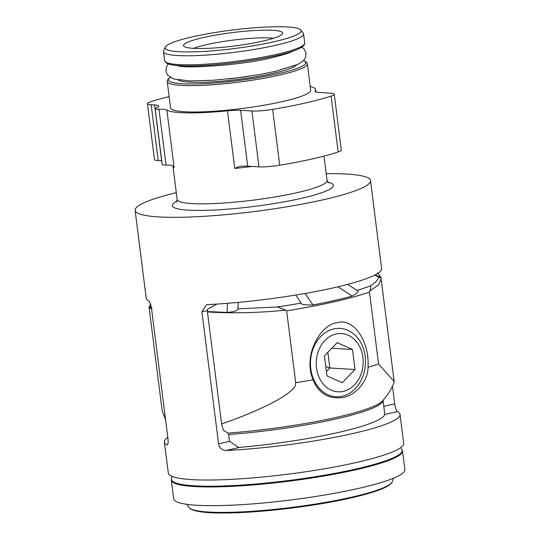 <?xml version="1.0" encoding="UTF-8"?>
<svg xmlns="http://www.w3.org/2000/svg" width="540" height="540" viewBox="0 0 540 540"><rect width="100%" height="100%" fill="white"/><g stroke="black" fill="none" stroke-linecap="round" stroke-linejoin="round"><path stroke-width="0.81" d="M165.564 419.654L162.142 410.657L149.155 307.847L151.531 308.576M167.272 444.906L167.008 444.865C168.035 444.825 168.358 442.78 167.974 438.71L151.558 308.779C150.91 304.682 150.005 302.103 148.844 301.05A118.631 16.099 -7.2 0 1 146.219 298.235L135.115 210.364A118.631 16.099 -7.2 0 0 200.995 216.493A118.631 16.099 -7.2 0 0 323.298 199.753A118.631 16.099 172.8 0 0 370.507 180.63A118.631 16.099 172.8 0 0 326.221 173.711M150.269 304.229L149.222 307.685L152.044 308.225M239.666 447.397L226.01 450.495A118.631 16.099 -7.2 0 0 352.829 433.526A118.631 16.099 -7.2 0 0 400.039 414.396A118.631 16.099 -7.2 0 0 397.42 411.581L384.716 414.464M226.01 450.495C221.771 450.137 219.294 447.923 218.579 443.839L201.906 311.823L206.469 304.749L207.576 304.601A118.631 16.099 -7.2 0 0 334.395 287.624A118.631 16.099 -7.2 0 0 381.611 268.502L370.507 180.63M176.297 192.652A118.631 16.099 -7.2 0 0 135.115 210.364M167.812 437.454A118.631 16.099 -7.2 0 0 164.389 442.051A118.631 16.099 -7.2 0 0 167.008 444.865L167.515 444.751M164.389 442.051L168.305 473.074A118.631 16.099 -7.2 0 0 234.185 479.203A118.631 16.099 -7.2 0 0 356.481 462.47A118.631 16.099 -7.2 0 0 403.697 443.34L400.039 414.396M397.42 411.581C396.252 410.528 395.348 407.957 394.7 403.853L392.472 386.215M378.23 273.476L378.182 273.098M216.938 304.067L207.664 309.069L207.454 311.938C232.079 313.51 258.174 312.91 285.741 310.135L286.639 310.851L295.718 382.738C294.874 385.297 297.986 386.046 285.242 395.32C268.596 406.303 240.773 417.353 221.603 423.92L223.351 430.144L227.725 433.134L228.616 434.545A117.221 15.91 -7.2 0 0 383.069 400.288M383.089 400.262L384.75 414.315A117.221 15.91 -7.2 0 1 238.64 447.485L229.46 441.221L228.616 434.545M227.725 433.134A117.943 16.004 -7.2 0 0 382.448 400.984C387.248 395.726 391.082 389.698 393.964 382.907L394.166 381.503L378.554 363.933L369.475 292.046L369.725 291.067L378.655 284.863L381.179 278.687M368.044 367.308C368.105 380.417 356.636 394.794 343.136 397.501C328.543 399.364 318.539 393.458 313.126 379.775C302.488 354.915 320.969 324.432 336.764 322.839C352.553 317.264 369.603 339.68 368.044 367.308A138.402 18.785 -7.2 0 0 378.554 363.933M207.454 311.938L221.603 423.92M305.073 293.47L313.004 304.965A138.267 18.765 -7.2 0 0 352.12 296.089L337.946 286.808M369.725 291.067C370.757 288.846 370.98 287.118 370.406 285.876A135.581 18.401 172.8 0 1 356.96 290.405L347.72 284.371M356.96 290.405C359.377 290.993 357.764 292.882 352.12 296.089M375.179 274.874L380.93 277.445L377.602 272.936M374.666 275.137L378.574 276.899C379.917 277.931 380.707 278.113 380.93 277.445L394.166 381.503M380.822 278.127L381.011 277.756M333.74 328.934A34.229 27.506 93.5 0 0 310.79 368.752A34.229 27.506 93.5 0 0 342.238 396.218A34.229 27.506 93.5 0 0 365.189 356.4A34.229 27.506 93.5 0 0 333.74 328.934M343.339 391.372A29.194 23.456 -86.5 0 1 316.514 367.949A29.194 23.456 -86.5 0 1 336.089 333.99A29.194 23.456 -86.5 0 1 362.914 357.413A29.194 23.456 -86.5 0 1 343.339 391.372M352.478 349.481L337.183 342.644L324.419 355.846L326.95 375.887L342.245 382.718L355.01 369.515L352.478 349.481L331.783 348.226M325.769 366.512L329.839 367.996L327.854 352.296M355.01 369.515L329.839 367.996L326.403 371.547M207.407 311.573L227.036 312.383C238.923 311.573 237.458 309.002 237.992 308.812L277.493 306.97L285.741 310.135M227.036 312.383L227.468 303.318M237.992 308.812L238.235 302.387M313.004 304.965C304.236 305.039 300.294 304.405 301.192 303.068A135.581 18.401 172.8 0 1 277.493 306.97M295.751 295.043L301.192 303.068M370.406 285.876C375.374 282.872 378.095 279.882 378.574 276.899M241.204 166.219L241.684 166.185C240.354 166.178 238.046 166.928 234.758 168.433L227.482 110.822A75.559 10.253 172.8 0 1 166.867 110.018A21.181 2.876 172.8 0 0 158.983 109.215A9.889 1.343 172.8 0 1 155.142 108.641A9.889 1.343 172.8 0 1 156.296 107.838A21.181 2.876 172.8 0 0 158.76 106.117A21.181 2.876 172.8 0 0 154.582 104.949L151.173 104.747A19.069 2.585 172.8 0 1 147.413 103.694A19.069 2.585 172.8 0 1 150.653 101.79A109.451 14.857 -7.2 0 1 169.148 96.613M176.506 202.088L177.154 199.415L172.942 166.097A75.559 10.253 -7.2 0 0 174.143 167.623L173.036 166.144L171.221 165.24A21.181 2.876 172.8 0 0 166.037 165.085A9.889 1.343 172.8 0 1 162.203 164.511L155.142 108.641M310.223 86.549A75.559 10.253 172.8 0 1 315.583 89.552A75.559 10.253 172.8 0 1 315.137 90.922A21.181 2.876 172.8 0 0 315.016 91.307A21.181 2.876 172.8 0 0 319.194 92.475L330.487 93.157A19.069 2.585 172.8 0 1 334.253 94.21A19.069 2.585 172.8 0 1 331.094 96.086A109.451 14.857 -7.2 0 1 272.653 109.357A19.069 2.585 172.8 0 1 251.924 110.997L240.631 110.308A21.181 2.876 172.8 0 0 227.482 110.822M241.684 166.185A21.181 2.876 172.8 0 1 247.691 166.185L258.984 166.867L251.924 110.997M334.253 94.21L341.307 150.08A19.069 2.585 172.8 0 1 338.155 151.963A109.451 14.857 172.8 0 1 279.713 165.227A19.069 2.585 172.8 0 1 258.984 166.867M307.348 63.794L310.682 90.173A70.612 9.585 172.8 0 1 282.582 101.554A70.612 9.585 -7.2 0 1 209.783 111.517A70.612 9.585 -7.2 0 1 170.566 107.872L167.238 81.493A70.612 9.585 -7.2 0 0 206.449 85.138A70.612 9.585 -7.2 0 0 279.248 75.181A70.612 9.585 172.8 0 0 307.348 63.794L306.551 62.161L303.629 60.473M161.737 160.832A21.181 2.876 172.8 0 0 161.636 160.826L158.233 160.623A19.069 2.585 172.8 0 1 154.474 159.57L147.413 103.694M165.173 47.169L163.593 50.868A70.612 9.585 -7.2 0 0 163.465 51.651A70.612 9.585 -7.2 0 0 202.675 55.296A70.612 9.585 -7.2 0 0 275.474 45.333A70.612 9.585 172.8 0 0 303.581 33.953A70.612 9.585 172.8 0 0 303.264 33.224L300.814 30.031A68.573 9.308 -7.2 0 0 260.597 27.338A68.573 9.308 -7.2 0 0 192.341 36.868A68.573 9.308 -7.2 0 0 165.173 47.169A68.573 9.308 -7.2 0 0 200.738 51.59A68.573 9.308 -7.2 0 0 273.827 41.789A68.573 9.308 -7.2 0 0 300.814 30.031M203.391 37.537A49.977 6.784 -7.2 0 0 183.728 46.102A49.977 6.784 -7.2 0 0 213.037 48.067A49.977 6.784 -7.2 0 0 262.778 41.121A49.977 6.784 -7.2 0 0 282.575 33.615A49.977 6.784 -7.2 0 0 256.662 30.395A49.977 6.784 -7.2 0 0 203.391 37.537M273.564 38.259A45.9 6.23 172.8 0 0 206.692 44.624A45.9 6.23 -7.2 0 0 193.61 48.357M402.516 450.92L404.885 469.631A116.512 15.815 -7.2 0 1 358.513 488.417A116.512 15.815 172.8 0 1 238.397 504.853A116.512 15.815 172.8 0 1 173.698 498.839L171.329 480.127A116.512 15.815 172.8 0 0 236.034 486.142A116.512 15.815 172.8 0 0 356.15 469.706A116.512 15.815 -7.2 0 0 402.516 450.92L401.726 449.057A116.323 15.788 -7.2 0 1 355.948 469.004A116.323 15.788 172.8 0 1 231.964 485.629A116.323 15.788 172.8 0 1 171.639 478.123L171.329 480.127M151.119 306.295L149.222 307.685M394.7 403.853L383.859 406.316M229.608 441.335L218.579 443.839M207.515 310.547L201.906 311.823M295.718 382.738A138.402 18.785 -7.2 0 0 313.126 379.775M369.475 292.046A138.402 18.785 172.8 0 1 286.639 310.851M327.645 182.101A81.203 11.023 172.8 0 1 301.064 198.41A81.203 11.023 -7.2 0 1 204.869 210.371A81.203 11.023 -7.2 0 1 176.999 201.137M328.361 182.905L327.071 180.475A75.559 10.253 172.8 0 1 297 192.659A75.559 10.253 -7.2 0 1 219.105 203.317A75.559 10.253 -7.2 0 1 177.154 199.415M234.758 168.433A75.559 10.253 -7.2 0 0 251.971 166.442M174.143 167.623L166.867 110.018M315.232 91.652L315.137 90.922M247.691 166.185L240.631 110.308M158.233 160.623L151.173 104.747M161.636 160.826L154.582 104.949M166.037 165.085L158.983 109.215M338.155 151.963L331.094 96.086M279.713 165.227L272.653 109.357M170.168 77.456A69.201 9.389 -7.2 0 0 199.692 83.835A69.201 9.389 -7.2 0 0 278.235 73.744A69.201 9.389 172.8 0 0 303.5 60.608M296.393 65.111A60.372 8.195 172.8 0 1 272.99 73.427A60.372 8.195 -7.2 0 1 178.18 80.041M227.428 79.009A58.961 7.999 -7.2 0 0 248.427 76.356M166.401 62.465A69.201 9.389 -7.2 0 0 206.597 65.34A69.201 9.389 -7.2 0 0 275.954 55.694M164.606 60.676L166.759 63.322C170.62 64.982 176.553 65.853 184.565 65.921C207.4 66.589 249.244 61.904 276.089 55.681C295.454 51.401 304.999 47.169 304.722 42.971A70.612 9.585 172.8 0 1 276.615 54.358A70.612 9.585 -7.2 0 1 203.816 64.321A70.612 9.585 -7.2 0 1 164.606 60.676L163.465 51.651M188.75 507.249A102.843 13.959 172.8 0 0 248.488 511.522A102.843 13.959 172.8 0 0 351.56 497.192A102.843 13.959 -7.2 0 0 392.391 481.518C390.683 486.493 376.9 491.967 351.041 497.934C314.779 506.304 259.591 512.912 225.133 513C203.627 513.182 191.504 511.265 188.75 507.249L186.894 504.326M149.128 306.95L149.155 307.847M327.071 180.475L323.993 156.087M315.893 91.982L315.583 89.552M167.238 81.493L167.603 79.711L170.012 77.355M177.552 65.421C179.213 68.823 239.612 65.975 272.174 57.632C284.999 54.439 292.059 52.157 293.362 50.794M168.325 63.997L166.496 66.845L165.915 71.017L167.569 75.094L173.401 78.941L189.83 80.939L213.239 80.237L237.836 77.807L259.882 74.486L275.299 71.401L297.959 64.395L303.656 60.446L305.458 57.625L306.045 53.453L304.391 49.37L301.941 47.115M304.722 42.971L303.581 33.953M392.391 481.518L393.464 478.231M172.321 476.51L171.639 478.123M400.66 447.667L401.726 449.057"/></g></svg>
